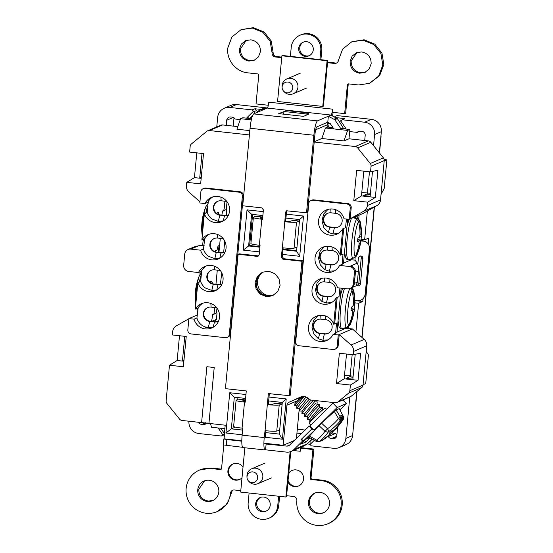 <?xml version="1.0" encoding="UTF-8"?>
<svg xmlns="http://www.w3.org/2000/svg" width="553" height="553" viewBox="0 0 553 553"><rect width="100%" height="100%" fill="white"/><g stroke="black" fill="none" stroke-linecap="round" stroke-linejoin="round"><path stroke-width="0.83" d="M343.717 128.801L339.736 122.282L340.261 121.079L342.155 119.759L364.648 122.22A11.205 11.012 -113.1 0 1 374.588 134.531L373.538 145.639M233.221 126.112L234.009 117.81M227.027 201.755L226.295 209.504L222.458 211.142M222.347 211.46L226.295 209.504M226.799 209.559L226.274 215.179L225.548 215.483M224.746 241.067L223.654 252.61M221.739 272.843L220.391 284.429M216.976 308.062L216.513 312.95L212.684 314.581M212.573 314.906L216.513 312.95M217.025 313.005L216.423 319.371L211.668 321.397M214.758 321.735A3.733 3.671 66.9 0 1 216.423 319.371M297.307 429.19L305.194 430.047M331.759 432.958L335.706 433.393L328.337 436.531A3.733 3.671 -113.1 0 0 331.288 438.626L332.809 438.799A3.733 3.671 -113.1 0 0 336.825 435.494L337.641 426.881M336.888 434.81A3.733 3.671 66.9 0 1 335.706 433.393M254.67 113.448L254.007 111.63L256.62 110.517L254.912 108.747L261.057 109.418M256.62 110.517A1.804 1.777 66.9 0 1 257.131 111.713M207.105 327.604L207.154 327.113M328.337 436.531L327.708 436.462M314.304 440.326L310.046 444.515L311.332 445.856L333.825 448.317A11.205 11.012 -113.1 0 0 345.86 438.418L349.773 397.04M301.579 433.6L296.94 433.089M210.569 423.633L206.463 423.183L207.14 422.893M198.679 422.292A3.733 3.671 -113.1 0 0 201.651 424.434L203.179 424.6A3.733 3.671 -113.1 0 0 206.463 423.183M188.946 421.22L188.946 421.227A11.205 11.012 66.9 0 0 198.88 433.538L221.373 436.006L222.887 434.969L218.172 427.987M348.577 326.546L348.39 328.503M355.911 332.063L358.634 303.258L354.908 302.85M361.074 239.435L364.634 239.829L367.358 211.025M359.104 215.11L358.697 219.423M240.272 119.586L235.08 119.019A3.733 3.671 -113.1 0 0 232.246 117.132L230.719 116.966A3.733 3.671 -113.1 0 0 226.702 120.264L226.225 125.344M246.631 118.162A6.629 6.512 66.9 0 1 247.454 117.174L253.488 111.243L252.196 109.902L229.709 107.441A11.205 11.012 -113.1 0 0 217.668 117.347L216.762 126.927M329.263 127.218L327.894 125.185M340.648 120.789L345.445 127.909A6.629 6.512 66.9 0 1 346.067 129.056M349.676 131.573L357.217 132.395L360.148 131.144M364.71 140.51L365.187 135.437A3.733 3.671 -113.1 0 0 361.876 131.331L360.349 131.165A3.733 3.671 -113.1 0 0 357.217 132.395M309.867 444.239L307.102 443.941M332.92 127.612L330.044 123.354M330.003 123.326L327.542 123.195M336.424 117.671L344.872 118.598L342.155 119.759M353.215 429.107A11.205 11.012 -113.1 0 0 353.616 427.034L356.975 391.483M379.517 153.043L380.982 137.483A11.205 11.012 -113.1 0 0 380.982 135.361M362.077 337.524L374.416 207.016M222.887 434.969L224.373 433.538M363.093 298.537L362.816 301.475L356.201 300.749M364.634 239.829L368.81 238.046L368.243 244.046M347.339 327.113L347.222 328.378M357.881 215.635L357.591 218.684M370.434 193.239L361.786 192.506M363.95 171.167L367.344 171.534M353.146 376.116L344.498 375.383M346.662 354.044L350.056 354.418M221.373 436.006L224.089 434.845M224.269 108.243L231.016 105.367A11.205 11.012 66.9 0 1 236.456 104.565L267.424 107.959M252.389 115.923L249.762 118.508M254.007 111.63L253.488 111.243M334.883 116.489L337.13 115.591L371.395 119.344A11.205 11.012 66.9 0 1 381.335 131.655L379.337 152.822M362.816 301.475L358.634 303.258M374.201 207.133L361.89 337.358M356.761 391.662L352.614 435.543A11.205 11.012 66.9 0 1 346.012 444.64L339.266 447.515M310.046 444.515L310.06 441.363L312.293 439.165M252.196 109.902L254.912 108.747M302.768 396.522L296.809 402.805L294.818 405.646L294.86 403.814A7.832 0.525 -43.8 0 1 296.608 401.623A7.832 0.525 -43.8 0 1 301.572 396.715M315.922 441.211L308.526 436.988L321.493 423.114L336.086 409.939L339.238 408.598L343.206 416.084A3.733 0.615 -27.5 0 0 343.095 416.015A3.733 3.65 31.3 0 1 343.081 419.748A3.733 3.733 0 0 0 343.206 416.084M321.03 441.018L317.899 441.757A3.733 3.733 0 0 1 315.915 441.259L316.655 440.195A64.625 48.83 -152.4 0 0 324.984 431.243A3.733 0.843 -46.9 0 0 327.514 428.755A3.733 1.348 55 0 1 328.489 431.755A67.984 62.745 77 0 0 340.116 421.123A3.733 1.182 -139.8 0 0 338.567 418.642L340.372 417.169A3.733 3.636 98.8 0 1 340.116 421.123A67.984 12.553 60.7 0 0 341.256 421.123A75.561 74.247 66.9 0 1 335.533 428.451A75.526 61.577 38.1 0 1 332.802 430.787A75.54 13.79 41.2 0 1 331.793 430.835A10.154 0.677 -43.8 0 0 329.166 433.414A75.54 12.311 -130.3 0 0 330.051 433.49A75.526 43.079 -129.3 0 1 328.434 435.439A75.561 74.247 66.9 0 1 321.03 441.018A67.984 10.196 -149.7 0 1 319.731 441.17A67.984 51.374 -152.4 0 0 328.489 431.755A3.733 2.44 33.7 0 1 324.984 431.243L318.963 425.603M336.086 409.939L340.372 417.169A64.625 11.931 60.7 0 0 341.422 417.183L340.662 415.808L341.692 415.372L342.452 416.741L342.286 420.688A67.984 12.553 60.7 0 0 342.888 420.045L343.081 419.748M309.321 435.958L316.655 440.195A3.733 2.316 51.9 0 0 319.731 441.17A3.733 3.595 -91.8 0 1 317.899 441.757M320.961 441.059L322.06 440.575A75.561 74.247 -113.1 0 0 324.265 439.061A75.561 74.247 -113.1 0 0 329.464 434.997L329.139 434.637M341.692 415.372L340.869 416.181M336.21 427.676L336.563 428.015A75.561 74.247 -113.1 0 0 342.286 420.688M341.422 417.183L341.256 421.123M329.609 432.971L330.051 433.49M329.464 434.997A75.526 61.839 43.3 0 0 330.77 433.87A75.526 61.839 43.3 0 0 332.132 432.605L331.171 431.43M334.779 429.805A10.154 0.677 -43.8 0 1 332.574 431.962A75.54 14.516 -130.4 0 1 332.132 432.605M336.563 428.015A75.526 43.341 47 0 1 335.194 429.584A75.526 43.341 47 0 1 334.883 429.895L334.406 429.46M332.574 431.962L331.613 431.001M294.818 405.646L297.161 405.722M303.507 396.19L301.406 398.271L303.5 396.501M306.044 397.026L296.726 408.252L299.761 408.432M309.272 399.107L299.325 410.962L302.36 411.142M313.357 400.331L306.348 407.685L301.931 413.672L304.966 413.851M315.708 403.289L310.883 408.273L304.53 416.381L307.565 416.554M319.786 404.575L313.489 410.983L307.378 419.34L310.171 419.264L309.922 419.015L319.599 407.367L319.786 404.575L316.993 404.651L317.187 401.865L314.394 401.948L314.498 400.455M320.913 411.439L322.199 410.07L322.385 407.285L316.088 413.692L309.735 421.801L310.233 422.043M307.136 419.091L307.323 416.305L316.993 404.658M304.53 416.381L304.717 413.596L314.394 401.948M301.931 413.672L302.118 410.886L311.014 400.075M299.325 410.962L299.519 408.176L307.786 398.015M296.726 408.252L296.913 405.467L304.026 396.536M247.011 476.7A5.419 5.33 -113.1 0 0 254.124 482.396A5.419 5.33 -113.1 0 0 252.839 471.909A5.419 5.33 -113.1 0 0 247.011 476.7M246.991 477.412L246.956 476.382A8.074 7.929 66.9 0 1 251.739 468.764A8.074 7.929 66.9 0 1 262.82 477.052A8.074 7.929 66.9 0 1 249.258 481.787L248.539 481.041M290.788 451.552L286.516 496.746L285.86 497.029L240.659 492.08L244.848 447.785M290.131 451.773L285.86 497.029M292.765 88.024A5.419 5.33 -113.1 0 0 287.961 82.065A5.419 5.33 -113.1 0 0 283.661 91.204A5.419 5.33 -113.1 0 0 292.765 88.024M282.113 87.574L282.078 86.538A8.074 7.929 66.9 0 1 286.862 78.92A8.074 7.929 66.9 0 1 297.943 87.215A8.074 7.929 66.9 0 1 284.38 91.943L283.661 91.204M281.892 55.784L282.548 55.5L327.742 60.45L323.429 106.141L322.765 106.425L277.571 101.476L281.892 55.784L327.086 60.733L322.765 106.425M327.742 60.45L327.086 60.733M226.827 201.486A7.23 7.099 -113.1 0 0 225.866 201.313L221.138 200.794A7.23 7.099 -113.1 0 0 213.423 208.999A7.23 7.099 -113.1 0 0 219.783 215.131L224.511 215.649A7.23 7.099 -113.1 0 0 228.589 214.854M220.294 270.528A7.23 7.099 -113.1 0 0 219.341 270.355L214.612 269.836A7.23 7.099 -113.1 0 0 206.898 278.041A7.23 7.099 -113.1 0 0 213.258 284.173L217.979 284.691A7.23 7.099 -113.1 0 0 222.064 283.896M216.776 307.8A7.23 7.099 -113.1 0 0 215.815 307.627L211.087 307.109A7.23 7.099 -113.1 0 0 203.373 315.307A7.23 7.099 -113.1 0 0 209.732 321.438L214.46 321.957A7.23 7.099 -113.1 0 0 218.539 321.169M336.48 323.07A13.251 13.023 66.9 0 1 336.514 323.166L335.609 333.148L336.936 332.581L341.139 288.154M332.118 327.604A7.23 7.099 -113.1 0 0 325.703 319.662L320.975 319.143A7.23 7.099 -113.1 0 0 313.268 327.348A7.23 7.099 -113.1 0 0 319.62 333.473L324.348 333.991A7.23 7.099 -113.1 0 0 332.118 327.604M339.936 288.023L339.017 296.698L337.171 297.486L334.683 323.83L337.171 297.486L336.203 297.894L333.715 324.245L336.514 323.166M335.636 290.332A7.23 7.099 -113.1 0 0 329.229 282.389L324.5 281.871A7.23 7.099 -113.1 0 0 316.786 290.076A7.23 7.099 -113.1 0 0 323.146 296.208L327.874 296.726A7.23 7.099 -113.1 0 0 335.636 290.332M343.005 254.027A13.251 13.023 66.9 0 1 343.04 254.124L342.127 264.168L343.454 263.601L347.657 219.168M338.643 258.562A7.23 7.099 -113.1 0 0 332.229 250.62L327.5 250.101A7.23 7.099 -113.1 0 0 319.793 258.299A7.23 7.099 -113.1 0 0 326.146 264.431L330.874 264.949A7.23 7.099 -113.1 0 0 338.643 258.562M346.461 219.036L345.542 227.656L343.696 228.444L341.208 254.788L343.696 228.444L342.729 228.852L340.24 255.203L343.04 254.124M342.162 221.29A7.23 7.099 -113.1 0 0 335.754 213.347L331.026 212.829A7.23 7.099 -113.1 0 0 323.311 221.034A7.23 7.099 -113.1 0 0 329.671 227.165L334.399 227.684A7.23 7.099 -113.1 0 0 342.162 221.29M223.301 238.751A7.23 7.099 -113.1 0 0 222.341 238.578L217.612 238.066A7.23 7.099 -113.1 0 0 209.905 246.265A7.23 7.099 -113.1 0 0 216.258 252.396L220.986 252.915A7.23 7.099 -113.1 0 0 225.064 252.127M212.905 196.875A13.189 12.961 -113.1 0 0 207.797 202.35L204.99 203.545A13.189 12.961 -113.1 0 1 229.578 210.942A13.189 12.961 -113.1 0 1 204.368 213.7L201.873 240.05L204.672 238.972A13.251 13.023 66.9 0 1 209.428 234.133M209.387 234.147A13.189 12.961 -113.1 0 0 204.686 238.848M206.38 265.917A13.189 12.961 -113.1 0 0 201.299 271.329L198.492 272.532L188.697 271.454A5.661 5.565 -113.1 0 1 183.672 265.233L184.723 254.124A5.661 5.565 -113.1 0 1 190.813 249.12L200.601 250.191A13.189 12.961 -113.1 0 0 226.053 248.214A13.189 12.961 -113.1 0 0 201.873 240.05M202.861 303.189A13.189 12.961 -113.1 0 0 198.154 307.89L195.347 309.092L197.836 282.742A13.189 12.961 -113.1 0 0 223.053 279.984A13.189 12.961 -113.1 0 0 198.492 272.532M342.729 228.852A13.189 12.961 -113.1 0 1 319.565 227.186A13.189 12.961 -113.1 0 1 326.318 209.967A13.189 12.961 -113.1 0 1 344.021 218.774L349.185 219.334L350.243 208.108A3.733 3.671 -113.1 0 0 346.931 204.002L312.784 200.262A3.733 3.671 -113.1 0 0 308.768 203.566L295.717 341.65A3.733 3.671 -113.1 0 0 299.028 345.756L333.176 349.496A3.733 3.671 -113.1 0 0 337.192 346.192L338.249 334.966L333.093 334.399L335.844 333.196A13.251 13.023 66.9 0 1 335.83 333.231M199.937 201.81L188.974 192.105A7.472 7.341 66.9 0 1 186.451 185.718L186.769 182.352L200.649 183.873L203.511 153.596L189.631 152.075L190.163 146.407A3.733 3.671 66.9 0 1 191.483 143.911L206.739 131.358A3.733 3.671 66.9 0 1 209.435 130.556L222.603 124.943A3.733 3.671 66.9 0 0 220.785 125.213L207.617 130.826M241.792 440.769L224.069 438.826L224.304 436.317A11.205 11.012 66.9 0 0 224.331 434.513L225.209 425.195L208.93 423.411L214.211 367.51L206.884 366.708L201.603 422.61L182.027 420.467A3.733 3.671 66.9 0 1 179.538 419.098L166.951 403.496A3.733 3.671 66.9 0 1 166.121 400.759L169.481 365.236L183.361 366.757L186.23 336.473L172.342 334.952L172.66 331.6A7.472 7.341 66.9 0 1 176.324 325.897L188.884 318.756M263.885 443.188L283.143 445.296L286.938 405.211A3.733 3.671 66.9 0 1 289.067 402.204L301.24 397.019M196.868 317.975A13.189 12.961 -113.1 0 0 201.9 325.288A13.251 13.023 66.9 0 1 196.923 317.982L194.062 319.171A13.189 12.961 -113.1 0 0 219.527 317.256A13.189 12.961 -113.1 0 0 195.347 309.092M263.034 272A13.009 12.788 -113.1 0 0 273.03 295.461M256.074 282.12A12.767 12.546 -113.1 0 0 273.099 295.44L266.822 296.076L260.981 293.532L257.069 288.452L256.074 282.12L258.258 276.099L263.097 271.965A12.767 12.546 -113.1 0 0 256.074 282.12M237.064 399.764L237.278 397.517M265.737 432.612L279.306 434.098L282.3 402.446L268.654 400.953M245.58 398.423L234.327 397.192L231.334 428.845L235.391 427.116M218.207 321.334A7.23 7.099 66.9 0 1 214.93 321.756L210.209 321.238A7.23 7.099 66.9 0 1 207.817 307.53M221.725 284.069A7.23 7.099 66.9 0 1 218.456 284.484L213.728 283.972A7.23 7.099 66.9 0 1 211.336 270.258M334.62 264.327A7.23 7.099 66.9 0 1 331.351 264.749L330.874 264.949L329.429 271.24L324.936 269.712L320.36 264.942L318.521 258.21L320.042 251.415L324.411 246.673M338.146 227.062A7.23 7.099 66.9 0 1 334.869 227.483L334.399 227.684L332.954 233.974L328.461 232.44L323.885 227.677L322.046 220.944L323.56 214.142L327.936 209.407M334.869 227.483L330.148 226.965A7.23 7.099 66.9 0 1 327.756 213.251M331.351 264.749L326.623 264.23A7.23 7.099 66.9 0 1 324.231 250.523M224.732 252.292A7.23 7.099 66.9 0 1 221.463 252.714L216.735 252.196A7.23 7.099 66.9 0 1 214.343 238.481M228.258 215.027A7.23 7.099 66.9 0 1 224.981 215.442L220.253 214.923A7.23 7.099 66.9 0 1 217.868 201.216M328.095 333.369A7.23 7.099 66.9 0 1 324.825 333.791L324.348 333.991L322.904 340.282L318.41 338.754L313.834 333.984L311.996 327.258L313.51 320.457L317.885 315.715M331.62 296.104A7.23 7.099 66.9 0 1 328.344 296.526L327.874 296.726L326.429 303.016L321.936 301.482L317.36 296.719L315.514 289.986L317.035 283.191L321.411 278.449M328.344 296.526L323.623 296.007A7.23 7.099 66.9 0 1 321.231 282.293M324.825 333.791L320.097 333.272A7.23 7.099 66.9 0 1 317.705 319.565M343.503 263.104L351.376 259.751L355.04 260.152L357.266 263.159C358.24 264.88 358.627 267.507 358.413 271.032L357.362 282.141L356.028 285.887L351.044 288.016A5.661 5.565 66.9 0 1 350.519 288.21M211.516 327.666L204.748 326.927A13.189 12.961 -113.1 0 0 211.516 327.666M262.869 215.546L251.608 214.315L248.622 245.967L249.645 245.532L259.931 246.652M282.998 249.182L296.643 250.675M259.433 251.892L243.216 250.115L248.622 245.967L259.875 247.198M282.949 249.728L296.595 251.221L299.581 219.569L285.942 218.076M249.645 245.532L252.59 214.419M204.824 326.892L201.9 325.288M213.251 327.238L211.661 327.604M196.923 317.982L198.147 308.014A13.251 13.023 66.9 0 1 202.903 303.175M237.825 126.616L222.603 124.943M250.177 118.549L242.822 117.748L240.576 118.701L236.919 129.202L249.825 130.619M305.761 115.411L306.272 113.953L308.512 112.992L286.419 110.572L284.173 111.526L283.267 114.132M308.512 112.992L308.422 113.966M326.754 122.642A1.804 1.777 66.9 0 1 327.957 124.536L327.722 127.045L332.975 127.619M363.805 171.147L361.462 195.914L353.789 200.649L356.65 170.365L370.531 171.886L371.07 166.225A3.733 3.671 66.9 0 0 370.24 163.488L357.653 147.886A3.733 3.671 66.9 0 0 355.164 146.517L368.333 140.904L348.991 138.789L349.876 129.471L340.683 128.462M368.333 140.904A3.733 3.671 66.9 0 1 370.821 142.273L383.416 157.875A3.733 3.671 66.9 0 1 384.238 160.612L380.526 199.923A7.472 7.341 66.9 0 1 376.856 205.626L363.321 213.313L350.153 218.926L351.21 207.693A3.733 3.671 -113.1 0 0 347.899 203.594L313.751 199.854A3.733 3.671 -113.1 0 0 311.933 200.117L310.966 200.532M346.517 354.031L344.173 378.791L336.501 383.526L339.362 353.243L353.249 354.763L353.561 351.411A7.472 7.341 66.9 0 0 351.044 345.031L364.213 339.418A7.472 7.341 66.9 0 1 366.736 345.798L363.017 385.095A3.733 3.671 66.9 0 1 361.697 387.598L351.1 396.314A3.733 3.671 66.9 0 1 350.222 396.854L337.054 402.46A3.733 3.671 66.9 0 1 335.242 402.729L310.523 400.019L307.682 397.939A7.472 7.341 66.9 0 0 300.479 397.075A7.472 7.341 66.9 0 0 300.355 397.137L289.067 402.204M299.27 408.446L296.408 438.688M361.462 195.914L375.349 197.435L367.669 202.17L367.351 205.536A7.472 7.341 66.9 0 1 363.687 211.239L376.856 205.626M207.175 212.504A13.189 12.961 -113.1 0 0 211.951 218.981A13.251 13.023 66.9 0 1 207.188 212.387L205.336 213.285A13.189 12.961 -113.1 0 0 205.336 213.285L204.368 213.7M200.649 281.546A13.189 12.961 -113.1 0 0 205.426 288.023A13.251 13.023 66.9 0 1 200.656 281.429L197.836 282.742M203.414 248.995A13.189 12.961 -113.1 0 0 208.426 256.246A13.251 13.023 66.9 0 1 203.463 249.002L200.601 250.191M242.145 434.776L225.928 432.999L229.737 392.741L245.954 394.517M269.021 397.047L286.219 398.927L282.41 439.186L265.219 437.299L265.917 430.746M243.216 250.115L247.025 209.864L263.235 211.64M286.309 214.163L303.5 216.05L299.698 256.302L282.507 254.421M249.417 134.939L209.435 130.556M194.062 319.171L188.898 318.604L187.833 329.837A3.733 3.671 -113.1 0 0 191.151 333.943L225.299 337.683A3.733 3.671 -113.1 0 0 227.11 337.413L228.078 336.998A3.733 3.671 -113.1 0 0 230.276 333.964L243.327 195.88A3.733 3.671 -113.1 0 0 240.016 191.773L205.868 188.034A3.733 3.671 -113.1 0 0 204.057 188.303L203.089 188.718A3.733 3.671 -113.1 0 0 200.891 191.753L199.827 202.979L204.99 203.545M336.501 383.526L350.388 385.047L349.849 390.708A3.733 3.671 66.9 0 1 348.528 393.211L337.931 401.927A3.733 3.671 66.9 0 1 337.054 402.46M351.044 345.031L339.217 334.551L352.392 328.945L346.012 328.24L336.984 332.09M334.994 349.226L335.961 348.819A3.733 3.671 -113.1 0 0 338.159 345.784L339.217 334.551L338.249 334.966M349.185 219.334L363.687 211.239M353.789 200.649L367.669 202.17M355.164 146.517L314.201 142.031M336.203 297.894A13.189 12.961 -113.1 0 1 313.039 296.228A13.189 12.961 -113.1 0 1 319.793 279.009A13.189 12.961 -113.1 0 1 337.475 287.754L347.27 288.825A5.661 5.565 -113.1 0 0 350.021 288.417L350.989 288.009A5.661 5.565 -113.1 0 0 354.321 283.406L355.372 272.297A5.661 5.565 -113.1 0 0 350.346 266.076L350.408 266.083A5.661 5.565 66.9 0 1 355.427 272.304L354.383 283.413A5.661 5.565 66.9 0 1 351.044 288.016M190.813 249.12L191.78 248.705A5.661 5.565 -113.1 0 0 191.773 248.705A5.661 5.565 -113.1 0 0 189.029 249.113L188.061 249.527M191.773 248.705L198.541 245.795L193.916 246.997L188.967 249.106A5.661 5.565 66.9 0 1 191.718 248.698M188.462 249.355A5.661 5.565 66.9 0 1 188.967 249.106M201.306 176.939L199.757 177.603L201.23 177.762M199.757 177.603L202.039 153.43M196.785 152.856L194.442 177.617L186.769 182.352M201.174 178.356L194.442 177.617M372.494 171.444L370.144 196.26L363.411 195.527L363.356 196.121M363.411 195.527L367.627 193.73M370.531 171.886L377.92 170.206L375.349 197.435M353.035 377.236L350.305 376.939L350.402 375.957M364.213 339.418L352.392 328.945M355.206 354.321L352.855 379.144L346.123 378.404L346.067 378.999L358.061 380.312L350.388 385.047M346.123 378.404L350.36 376.393M384.19 159.554L386.879 159.852L384.204 160.992M364.386 370.621L366.217 351.273L368.436 354.915L365.727 383.582L363.051 384.722M353.249 354.763L360.632 353.084L358.061 380.312M200.656 281.429L201.645 271.35L201.299 271.329M203.463 249.002L204.672 238.972M207.188 212.387L208.17 202.363L207.797 202.35M350.021 288.417A5.661 5.565 -113.1 0 0 353.353 283.82L354.404 272.712A5.661 5.565 -113.1 0 0 349.378 266.484L339.59 265.412L342.342 264.21M198.541 245.795L204.244 245.159M283.143 445.296L294.687 440.382M224.877 428.72L211.412 427.241L210.562 423.591M201.603 422.61L208.937 423.301M179.497 335.733L177.154 360.501L169.481 365.236M188.898 318.604L197.642 314.878M251.304 119.877L240.576 118.701M306.272 113.953L284.173 111.526M327.722 127.045L325.475 127.999L321.818 138.499L314.228 141.734M325.475 127.999L347.63 130.425L349.876 129.471M321.818 138.499L343.973 140.925L347.63 130.425M343.973 140.925L348.991 138.789M225.928 432.999L231.334 428.845L242.587 430.082M183.886 361.233L177.154 360.501M184.757 336.314L182.469 360.48L183.942 360.639M344.173 378.791L346.067 378.999M381.045 194.435L384.169 188.518L386.879 159.852M182.469 360.48L184.018 359.823M370.31 194.525L367.579 194.221L367.683 193.073M227.11 337.413A3.733 3.671 -113.1 0 0 229.308 334.378L242.366 196.294A3.733 3.671 -113.1 0 0 239.048 192.188L204.9 188.449A3.733 3.671 -113.1 0 0 203.089 188.718M340.24 255.203A13.189 12.961 -113.1 0 0 322.8 247.239A13.189 12.961 -113.1 0 0 316.04 264.458A13.189 12.961 -113.1 0 0 339.59 265.412M333.715 324.245A13.189 12.961 -113.1 0 0 316.268 316.281A13.189 12.961 -113.1 0 0 309.514 333.5A13.189 12.961 -113.1 0 0 333.093 334.399M327.977 339.874L322.904 340.282M338.028 233.56L332.954 233.974M334.503 270.825L329.429 271.24M331.503 302.602L326.429 303.016M201.354 271.336A13.251 13.023 66.9 0 1 206.421 265.91M216.769 289.966L211.813 290.463L205.426 288.023M221.463 252.714L220.986 252.915L219.776 258.175L214.813 258.686L208.426 256.246M207.852 202.357A13.251 13.023 66.9 0 1 212.946 196.868M224.981 215.442L224.511 215.649L223.301 220.91L218.338 221.421L211.951 218.981M247.025 209.864L251.608 214.315M303.5 216.05L299.581 219.569M296.595 251.221L299.698 256.302M229.737 392.741L234.327 397.192M286.219 398.927L282.3 402.446M279.306 434.098L282.41 439.186M309.404 55.625A7.41 7.279 66.9 0 1 303.611 42.035M313.261 49.846A7.41 7.279 66.9 0 1 308.892 55.867A7.41 7.279 66.9 0 1 298.724 48.249A7.41 7.279 66.9 0 1 303.085 42.235A7.41 7.279 66.9 0 1 313.261 49.846M266.359 510.972A7.41 7.279 66.9 0 1 260.567 497.382M270.217 505.193A7.41 7.279 66.9 0 1 265.848 511.214A7.41 7.279 66.9 0 1 255.68 503.596A7.41 7.279 66.9 0 1 260.041 497.576A7.41 7.279 66.9 0 1 270.217 505.193M287.906 482.05A8.433 8.288 -113.1 0 0 303.535 479.154A8.433 8.288 -113.1 0 0 288.77 472.919M288.065 480.37A8.433 8.288 -113.1 0 0 298.924 485.838M243.023 467.085A8.433 8.288 -113.1 0 0 227.912 470.866A8.433 8.288 -113.1 0 0 242.007 477.854M233.242 463.87A8.433 8.288 -113.1 0 0 228.631 470.562A8.433 8.288 -113.1 0 0 239.843 479.368M310.779 425.029L309.3 423.487A11.143 0.747 -43.8 0 1 316.122 415.904A11.143 0.747 -43.8 0 1 325.164 408.073A11.143 0.747 -43.8 0 1 325.371 408.052L326.671 409.4M315.328 492.923A10.721 10.535 -113.1 0 0 309.521 501.398A10.721 10.535 -113.1 0 0 323.719 512.624M329.526 504.142A10.721 10.535 66.9 0 1 323.215 512.852A10.721 10.535 66.9 0 1 308.498 501.841A10.721 10.535 66.9 0 1 314.809 493.124A10.721 10.535 66.9 0 1 329.526 504.142M213.009 500.493L208.315 501.059C201.99 499.725 198.817 495.799 198.804 489.274L204.617 480.792M218.808 492.018A10.721 10.535 66.9 0 1 212.497 500.728A10.721 10.535 66.9 0 1 197.78 489.709A10.721 10.535 66.9 0 1 204.092 480.999A10.721 10.535 66.9 0 1 218.808 492.018M223.778 445.137L221.573 468.481A1.203 1.182 66.9 0 1 220.281 469.545L221.172 469.165L220.419 469.013L211.44 468.032L199.439 470.085A22.59 22.196 -113.1 0 0 186.14 488.437A22.59 22.196 -113.1 0 0 217.149 511.643A22.59 22.196 -113.1 0 0 230.449 493.29A3.733 3.671 66.9 0 1 234.465 489.986L240.79 490.684M220.281 469.545L210.41 468.467A22.59 22.196 -113.1 0 0 199.439 470.085M280.094 285.3L277.744 291.555L272.574 295.675L266.187 296.567L260.166 294.134L256.094 289.019L255.044 282.555L257.394 276.306L262.557 272.18L268.952 271.288L274.972 273.728L279.037 278.836L280.094 285.3M369.66 83.289L379.676 75.609L383.83 64.563L381.964 53.136L374.754 44.081L364.109 39.775L352.005 41.703M330.922 115.135L337.371 118.639L334.8 119.738L328.351 116.227L331.088 115.059C331.696 114.492 332.18 112.522 332.553 109.162L332.263 112.266L344.664 113.628L347.367 84.955A1.203 1.182 66.9 0 1 348.66 83.89L358.524 84.968L369.501 83.358L378.646 76.051L382.8 64.998L380.934 53.579L373.731 44.523L363.086 40.217L351.791 41.793L342.639 49.106L338.491 60.146A3.733 3.671 66.9 0 1 334.475 63.45L327.535 62.689M281.712 57.671L275.394 56.98A3.733 3.671 66.9 0 1 272.083 52.874L270.217 41.454L263.014 32.392L252.362 28.085L241.073 29.668L231.921 36.975L227.774 48.021C226.336 59.966 235.937 71.855 247.806 72.844L257.677 73.929A1.203 1.182 66.9 0 1 258.742 75.249L256.032 103.916L268.309 105.264M248.919 61.079C242.594 59.752 239.421 55.825 239.408 49.293L241.385 44.046L245.726 40.583L250.931 39.816C257.263 41.143 260.428 45.076 260.442 51.602L258.472 56.848L254.131 60.312L248.919 61.079M254.656 60.077L249.949 60.643C243.624 59.309 240.451 55.383 240.437 48.858L246.251 40.376M365.367 72.201L360.667 72.768C354.342 71.441 351.169 67.507 351.155 60.982L356.968 52.5M371.16 63.726L369.19 68.973L364.849 72.436L359.637 73.203C353.312 71.876 350.139 67.95 350.125 61.424L352.102 56.171L356.443 52.708L361.648 51.941C367.98 53.275 371.146 57.201 371.16 63.726M262.571 218.698A6.021 0.539 -174.6 0 1 259.938 218A6.021 0.539 -174.6 0 1 260 217.93L261.866 216.949L255.451 216.244L253.461 217.398A10.237 0.919 5.4 0 0 253.371 217.502A10.237 0.919 5.4 0 0 261.811 219.216L259.35 245.256L260.055 245.332L259.163 254.767L258.099 256.233L257.221 256.364L238.136 254.276L225.43 388.655L246.285 390.943L245.228 402.169L244.523 402.093L242.062 428.133L242.767 428.209L242.11 435.149C241.481 443.216 241.827 447.349 243.147 447.543M242.062 428.133A10.237 0.919 -174.6 0 1 233.622 426.425L236.083 400.386A10.237 0.919 -174.6 0 1 236.172 400.275L238.163 399.128L244.578 399.826L244.426 401.437M244.523 402.093A10.237 0.919 -174.6 0 1 236.083 400.386M245.283 401.575A6.021 0.539 -174.6 0 1 242.649 400.877A6.021 0.539 -174.6 0 1 242.712 400.807L244.578 399.826M282.141 404.112L279.217 405.003L276.756 431.043L279.68 430.151M276.756 431.043A10.237 0.919 -174.6 0 1 265.067 430.656L264.203 437.568L242.11 435.149M282.154 403.946L275.836 403.255L272.961 404.132A6.021 0.539 -174.6 0 1 268.357 404.112M269.339 393.715L268.35 404.153L267.32 404.589L265.067 430.656M279.217 405.003A10.237 0.919 -174.6 0 1 267.528 404.616M261.811 219.216L262.516 219.292L263.408 209.857L261.804 207.866L242.719 205.778L250.046 128.255C250.951 120.07 252.14 115.28 253.62 113.897L264.541 109.238L259.862 109.929L255.901 112.923M259.35 245.256A10.237 0.919 -174.6 0 1 250.903 243.548L253.371 217.502M306.528 212.767L307.558 212.331L314.885 134.808C315.383 130.273 316.046 127.625 316.862 126.858L327.784 122.199L328.351 116.227L317.422 120.886C315.95 122.275 314.761 127.059 313.855 135.243L306.528 212.767L286.565 210.804L285.5 212.276L284.816 221.732A10.237 0.919 5.4 0 0 296.505 222.126L299.429 221.228M299.443 221.069L293.125 220.371L290.249 221.255A6.021 0.539 -174.6 0 1 285.645 221.235M284.608 221.712L285.638 221.276L286.53 211.834L287.118 210.672M296.505 222.126L294.044 248.166L296.968 247.267M294.044 248.166A10.237 0.919 -174.6 0 1 282.355 247.772L281.256 257.186L282.286 256.751L283.129 247.855M261.866 216.949L261.714 218.553M272.083 52.874L273.113 52.438A3.733 3.671 -113.1 0 0 273.099 52.653L273.396 54.989L275.028 56.095A3.733 3.671 -113.1 0 0 276.424 56.537L281.76 57.125M267.32 404.589L268.364 393.612L289.24 395.644L290.27 395.208L302.975 260.822L283.889 258.735L282.286 256.751M258.576 255.928L239.166 253.834L238.136 254.276M348.466 83.883L347.367 84.955M327.583 62.143L335.505 63.014A3.733 3.671 -113.1 0 0 336.784 62.924M306.68 113.78L308.996 114.029L303.549 116.351L278.733 113.635L284.581 111.353M262.343 108.872L267.279 108.07C267.887 107.503 268.378 105.533 268.744 102.174L332.553 109.162M333.141 112.363L332.602 115.473M327.784 122.199L330.383 123.775L333.846 128.918M290.373 56.358L291.224 47.434A15.055 14.8 66.9 0 1 300.085 35.192A15.055 14.8 66.9 0 1 320.761 50.669L319.917 59.593M273.113 52.438L271.246 41.012L264.037 31.956L253.392 27.65L241.073 29.668M348.19 84.602L345.694 113.192L344.664 113.628M344.657 113.607L345.687 113.165M334.8 119.738L341.56 129.761M339.736 122.144L337.371 118.639M249.078 119.635L252.154 116.607M265.592 443.969L286.993 446.14L288.749 445.877L309.086 426.225L309.929 425.865L314.09 430.199L337.136 407.533L332.975 403.199L309.929 425.865M332.975 403.199L334.323 402.625M266.138 443.852L265.578 449.824L286.433 452.112A9.636 9.47 -113.1 0 0 293.996 449.492L302.622 441.004L301.157 439.469L311.774 429.024L313.537 429.619M309.086 426.225L311.774 429.024M264.203 437.568C263.574 445.635 263.919 449.769 265.246 449.962L242.947 447.577M265.813 443.99L265.281 443.34M304.426 440.513L305.844 441.992L310.039 437.865M310.192 478.186L311.021 477.833L311.104 478.663L312.162 479.133L322.157 480.156A22.59 22.196 66.9 0 1 342.024 499.311A22.59 22.196 66.9 0 1 328.897 523.332L327.867 523.774A22.59 22.196 -113.1 0 0 340.994 499.753A22.59 22.196 -113.1 0 0 321.127 480.592L311.263 479.513A1.203 1.182 66.9 0 1 310.192 478.186L312.915 449.527L300.507 448.165L300.217 451.269L293.249 450.508M286.613 495.702L293.546 496.463A3.733 3.671 66.9 0 1 296.857 500.562A22.59 22.196 -113.1 0 0 327.867 523.774M278.643 496.241L277.717 506.016A15.055 14.8 66.9 0 1 268.848 518.251A15.055 14.8 66.9 0 1 248.179 502.781L249.099 493M217.149 511.643L227.324 503.901L231.479 492.854A3.733 3.671 -113.1 0 1 231.507 492.64L232.205 490.746L233.103 490.096M300.217 451.269L300.258 447.522M312.915 449.527L313.945 449.084L312.901 449.548M313.931 449.084L301.537 447.723L300.507 448.165M311.021 477.833L313.931 449.105M279.618 496.345L278.747 505.573A15.055 14.8 66.9 0 1 269.878 517.808L268.848 518.251M242.567 447.308L223.205 444.895L223.771 438.923L226.854 439.552L226.288 445.524M301.461 447.757L301.509 446.596M241.785 441.183L226.854 439.552M291.113 451.421L304.281 445.808L307.164 443.879L312.079 439.041M304.668 439.746L304.931 440.022L300.701 444.183L305.844 441.992M304.931 440.022L303.984 440.423L315.051 429.805M302.622 441.004L303.984 440.423L301.157 439.469M339.971 409.87L346.316 403.628L337.136 407.533M314.09 430.199L314.574 430.013M224.414 433.6L220.827 428.278M289.24 395.644L301.945 261.265L282.86 259.177L281.256 257.186M301.945 261.265L302.975 260.822M269.719 393.757L270.749 393.321M342.832 399.999L346.316 403.628M308.802 436.545L305.609 439.683L304.959 439.469M308.132 438.066L308.781 438.287L309.514 437.561M308.968 437.243L307.233 438.944L306.59 438.723M292.323 470.34A8.433 8.288 -113.1 0 0 288.68 473.838M300.085 35.192L301.115 34.756A15.055 14.8 66.9 0 1 321.791 50.226L320.892 59.703M360.888 240.97L363.169 241.108A7.472 6.961 -71.2 0 1 364.876 241.44A7.472 6.961 -71.2 0 1 369.452 248.933L365.201 293.85A7.472 6.961 -71.2 0 1 357.521 300.832L354.888 300.673M360.95 240.507L361.517 240.541A7.472 6.961 -71.2 0 1 363.224 240.88L364.876 241.44M355.932 217.854L356.07 216.403M356.713 285.279A2.412 2.247 108.8 0 0 358.862 283.032L361.233 257.947A2.412 2.247 108.8 0 0 360.521 255.991M357.805 264.265L358.379 258.237A2.412 2.247 -71.2 0 1 361.406 256.094A2.412 2.247 -71.2 0 1 362.879 258.507L361.233 257.947M358.862 283.032L360.508 283.592L362.879 258.507M360.508 283.592A2.412 2.247 -71.2 0 1 356.637 285.203M345.549 327.701L345.48 328.468M224.898 201.209L224.2 208.564L223.723 210.486L222.583 210.97L221.884 215.103M206.172 327.397L206.193 327.176A3.767 0.615 -83.7 0 1 206.214 327.023M218.359 252.375L219.002 245.629L218.034 246.044L217.032 250.08L214.059 251.345M216.645 213.458A10.839 1.763 -83.7 0 1 217.205 212.801L217.986 212.47A10.839 1.763 -83.7 0 1 218.152 212.442A10.839 1.763 -83.7 0 1 218.96 214.661M214.847 307.516L213.949 313.931L212.815 314.415L212.207 317.477A3.733 0.608 -83.7 0 1 211.329 321.362M215.304 250.813L215.207 251.857M220.294 238.357L218.96 252.438M217.288 270.134L215.96 284.214M210.119 282.5A10.846 1.763 -83.7 0 1 210.679 281.843L211.46 281.512A10.846 1.763 -83.7 0 1 211.626 281.484A10.846 1.763 -83.7 0 1 212.435 283.703M199.903 274.53L200.158 271.82M202.661 245.338L203.186 239.795M201.589 272.491L199.391 275.643A55.418 55.418 0 0 0 195.61 289.834A55.335 5.73 10.4 0 0 195.603 289.952A10.182 1.652 96.3 0 0 195.409 291.756A10.182 1.652 96.3 0 0 195.264 293.539A55.335 4.161 -179.5 0 1 195.264 293.477A55.335 4.161 -179.5 0 1 195.278 293.408M199.391 275.643A17.772 2.889 96.3 0 0 196.059 292.523A17.772 2.889 96.3 0 0 195.769 304.613M212.165 283.613A11.392 1.853 96.3 0 0 211.294 281.111A11.392 1.853 96.3 0 0 211.122 281.138A11.392 1.853 96.3 0 0 210.195 282.562M208.122 203.449L205.916 206.594A55.418 55.418 0 0 0 202.135 220.792A55.335 5.73 10.4 0 0 202.135 220.91A10.182 1.652 96.3 0 0 201.935 222.714A10.182 1.652 96.3 0 0 201.797 224.497A55.335 4.161 -179.5 0 1 201.79 224.435A55.335 4.161 -179.5 0 1 201.804 224.366M205.916 206.594A17.772 2.889 96.3 0 0 202.585 223.481A17.772 2.889 96.3 0 0 202.294 235.571M218.691 214.571A11.392 1.853 96.3 0 0 217.82 212.069A11.392 1.853 96.3 0 0 217.647 212.096A11.392 1.853 96.3 0 0 216.721 213.513M351.355 258.839A20.883 3.394 -83.7 0 1 351.044 259.039A20.883 3.394 -83.7 0 1 350.941 259.074A20.883 3.394 -83.7 0 1 350.554 259.039L352.987 258.424L355.351 256.412A55.335 54.374 -113.1 0 0 359.139 244.025A55.141 34.818 -166 0 0 358.856 241.371A55.335 5.73 -169.6 0 1 357.57 241.557A10.182 1.652 -83.7 0 1 357.715 239.774A10.182 1.652 -83.7 0 1 357.909 237.977A55.335 4.161 0.5 0 0 359.208 237.686A55.141 41.814 -4.8 0 0 360.024 234.624A55.335 54.374 -113.1 0 0 358.634 221.67L356.699 219.188L354.425 218.055A20.883 3.394 -83.7 0 1 354.964 217.619A20.883 3.394 -83.7 0 1 355.455 217.619L357.729 218.753L359.657 221.235A17.772 2.889 -83.7 0 1 360.591 223.536A55.418 55.418 0 0 1 361.337 236.58A55.335 4.161 0.5 0 1 361.22 236.829L359.478 236.781M361.323 236.643A10.182 1.652 -83.7 0 1 361.192 238.295A10.182 1.652 -83.7 0 1 360.991 240.099A55.335 5.73 -169.6 0 1 360.991 240.223A55.335 5.73 -169.6 0 1 360.867 240.514A55.141 41.814 175.2 0 1 360.169 243.59A55.335 54.374 66.9 0 1 356.374 255.977L353.996 257.995M359.657 221.235A55.335 54.374 66.9 0 1 361.054 234.189A55.141 34.818 14 0 1 361.22 236.829M355.351 256.412A17.772 2.889 -83.7 0 1 354.466 240.12A17.772 2.889 -83.7 0 1 358.634 221.67M357.729 239.608L360.991 240.099M357.708 239.85L360.867 240.514M358.856 241.371L357.597 241.136M360.991 240.223A55.418 55.418 0 0 1 357.21 254.415A17.772 2.889 -83.7 0 1 356.374 255.977M354.425 217.101L357.729 218.753C359.464 219.748 360.418 221.345 360.591 223.536M360.169 243.59L359.104 243.472M355.455 217.619L355.372 218.525M360.031 234.078L361.054 234.189M344.823 327.881A20.883 3.394 -83.7 0 1 344.519 328.081A20.883 3.394 -83.7 0 1 344.408 328.116A20.883 3.394 -83.7 0 1 344.028 328.081L346.461 327.466L348.819 325.454A17.772 2.889 -83.7 0 1 347.941 309.162A17.772 2.889 -83.7 0 1 352.102 290.712L350.173 288.231M351.176 308.892L354.342 309.556A55.141 41.814 175.2 0 1 353.637 312.632A55.335 54.374 66.9 0 1 349.849 325.019L347.464 327.037M348.819 325.454A55.335 54.374 -113.1 0 0 352.614 313.067A55.141 34.818 -166 0 0 352.33 310.413A55.335 5.73 -169.6 0 1 351.044 310.599A10.182 1.652 -83.7 0 1 351.183 308.823A10.182 1.652 -83.7 0 1 351.383 307.019A55.335 4.161 0.5 0 0 352.676 306.728A55.141 41.814 -4.8 0 0 353.498 303.666A55.335 54.374 -113.1 0 0 352.102 290.712M354.798 305.685A10.182 1.652 -83.7 0 1 354.667 307.337A10.182 1.652 -83.7 0 1 354.466 309.141A55.335 5.73 -169.6 0 1 354.466 309.265A55.335 5.73 -169.6 0 1 354.342 309.556M353.132 290.277A17.772 2.889 -83.7 0 1 354.065 292.578C352.634 288.424 354.279 290.678 351.203 287.795L353.132 290.277A55.335 54.374 66.9 0 1 354.528 303.231A55.141 34.818 14 0 1 354.694 305.871A55.335 4.161 0.5 0 0 354.805 305.622A55.418 55.418 0 0 0 354.065 292.578M351.203 308.65L354.466 309.141M352.33 310.413L351.072 310.178M354.694 305.871L352.952 305.823M354.466 309.265A55.418 55.418 0 0 1 350.685 323.457A17.772 2.889 -83.7 0 1 349.849 325.019M353.505 303.12L354.528 303.231M353.637 312.632L352.579 312.514M250.343 118.383L249.997 118.536M247.454 117.174L249.14 118.439M336.646 436.345L331.288 438.626M345.445 127.909L344.194 128.849M203.179 424.6L206.442 423.211M224.359 434.216L223.474 434.596M369.466 171.769L367.448 193.059M352.178 354.646L350.167 375.943M201.651 424.434L205.681 422.713M233.352 117.436L226.702 120.264M229.709 107.441L236.456 104.565M371.395 119.344L364.648 122.22M381.335 131.655L374.588 134.531M336.072 437.409L332.809 438.799M352.614 435.543L345.86 438.418M321.493 423.114L327.514 428.755A64.625 59.648 77 0 0 338.567 418.642L334.289 411.411M339.238 408.598L343.095 416.015A64.625 11.931 60.7 0 1 342.452 416.741M225.804 200.317L225.866 201.313M219.278 269.359L219.341 270.355M215.753 306.632L215.815 307.627M325.489 315.963L325.703 319.662M329.007 278.698L329.229 282.389M332.014 246.921L332.229 250.62M335.533 209.656L335.754 213.347M222.341 238.578L222.285 237.59M210.209 321.238L209.732 321.438L208.398 327.245M213.728 283.972L213.258 284.173L211.813 290.463M218.456 284.484L217.979 284.691L216.776 289.952M214.93 321.756L214.46 321.957L213.251 327.217M330.148 226.965L329.671 227.165L328.461 232.44M326.623 264.23L326.146 264.431L324.936 269.712M216.735 252.196L216.258 252.396L214.813 258.686M220.253 214.923L219.783 215.131L218.338 221.421M323.623 296.007L323.146 296.208L321.936 301.482M320.097 333.272L319.62 333.473L318.41 338.754M211.087 307.109L210.873 303.473M349.849 390.708L363.017 385.095M353.561 351.411L366.736 345.798M367.351 205.536L380.526 199.923M371.07 166.225L384.238 160.612M349.378 266.484L350.346 266.076M350.408 266.083L357.266 263.159M355.427 272.304L358.413 271.032M354.383 283.413L357.362 282.141M348.528 393.211L361.697 387.598M337.931 401.927L351.1 396.314M286.938 405.211L297.466 400.725M315.666 129.775L327.957 124.536M357.653 147.886L370.821 142.273M370.24 163.488L383.416 157.875M229.308 334.378L230.276 333.964M242.366 196.294L243.327 195.88M239.048 192.188L240.016 191.773M204.9 188.449L205.868 188.034M312.784 200.262L313.751 199.854M337.192 346.192L338.159 345.784M353.353 283.82L354.321 283.406M354.404 272.712L355.372 272.297M350.243 208.108L351.21 207.693M346.931 204.002L347.899 203.594M217.612 238.066L217.398 234.431M331.026 212.829L330.798 208.958M327.5 250.101L327.272 246.23M324.5 281.871L324.272 278M320.747 315.272L320.975 319.143M214.612 269.836L214.398 266.207M221.138 200.794L220.924 197.158M210.41 468.467L211.44 468.032M276.424 56.537L275.394 56.98M334.475 63.45L335.505 63.014M285.5 212.276L286.53 211.834M317.422 120.886L253.62 113.897M313.855 135.243L250.046 128.255M331.088 115.059L267.279 108.07M267.12 108.146L264.541 109.238M334.219 119.13L336.791 118.031M312.162 479.133L311.263 479.513M322.157 480.156L321.127 480.592M230.449 493.29L231.479 492.854M307.164 443.879L293.996 449.492M286.993 446.14L290.235 444.757M282.86 259.177L283.889 258.735M257.221 256.364L258.251 255.928M282.355 247.772L284.816 221.732M277.717 506.016L278.747 505.573M320.761 50.669L321.791 50.226M363.169 241.108L361.517 240.541M350.153 260.276L350.249 259.246M355.178 257.449L354.922 260.138M352.344 287.463L352.24 288.528M201.492 274.108A20.012 3.256 96.3 0 0 199.35 282.099M197.67 308.097A20.012 3.256 96.3 0 0 198.057 309.95M208.018 205.066A20.012 3.256 96.3 0 0 205.882 213.057M204.195 239.055A20.012 3.256 96.3 0 0 204.589 240.908M350.941 259.074L348.673 259.64A21.698 3.525 -83.7 0 1 346.842 242.981A21.698 3.525 -83.7 0 1 351.494 218.352M352.987 258.424A20.012 3.256 -83.7 0 1 351.943 240.043A20.012 3.256 -83.7 0 1 356.699 219.188M346.461 327.466A20.012 3.256 -83.7 0 1 345.383 309.459A20.012 3.256 -83.7 0 1 350.035 288.41M344.408 328.116L342.148 328.682A21.698 3.525 -83.7 0 1 340.24 313.219A21.698 3.525 -83.7 0 1 344.484 288.521M335.194 429.584A75.616 75.616 0 0 0 342.888 420.045M324.265 439.061A75.616 75.616 0 0 0 330.77 433.87M322.385 407.285L319.593 407.361M309.735 421.801L309.922 419.015M258.064 483.612L271.44 477.916M251.739 468.764L265.115 463.061M286.862 78.92L300.238 73.224M293.187 93.768L306.562 88.072M259.972 109.881L262.433 108.83M195.264 293.477A55.418 55.418 0 0 0 195.748 304.89M196.55 308.574L198.015 310.731M201.79 224.435A55.418 55.418 0 0 0 202.274 235.848M203.082 239.532L204.541 241.689M348.673 259.64L346.862 259.364L345.57 257.746L344.574 251.746M346.987 226.218L349.074 219.327M357.21 254.415L355.904 256.758M350.685 323.457L349.378 325.8M342.148 328.682L340.337 328.413L339.044 326.788L338.049 320.795M340.461 295.261L342.577 288.313"/></g></svg>
